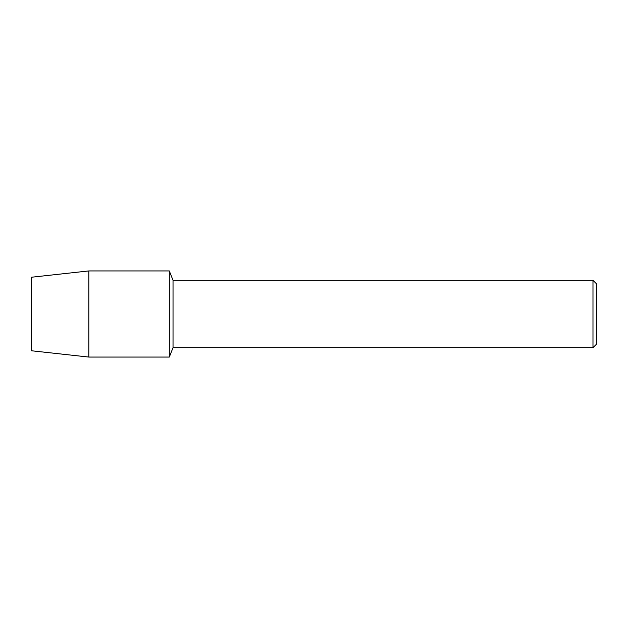 <?xml version="1.0" encoding="UTF-8"?>
<svg xmlns="http://www.w3.org/2000/svg" width="628" height="628" viewBox="0 0 628 628"><rect width="100%" height="100%" fill="white"/><g stroke="black" fill="none" stroke-linecap="round" stroke-linejoin="round"><path stroke-width="0.94" d="M31.4 350.762L31.4 277.238L88.823 270.935L169.309 270.935L173.03 280.316L592.981 280.316L596.6 283.935L596.6 344.066L592.981 347.684L173.03 347.684L169.309 357.065L169.309 270.935L169.309 357.065L88.823 357.065L31.4 350.762L31.4 277.238M173.03 347.684L173.03 280.316M592.981 347.684L592.981 280.316M88.823 357.065L88.823 270.935"/></g></svg>
